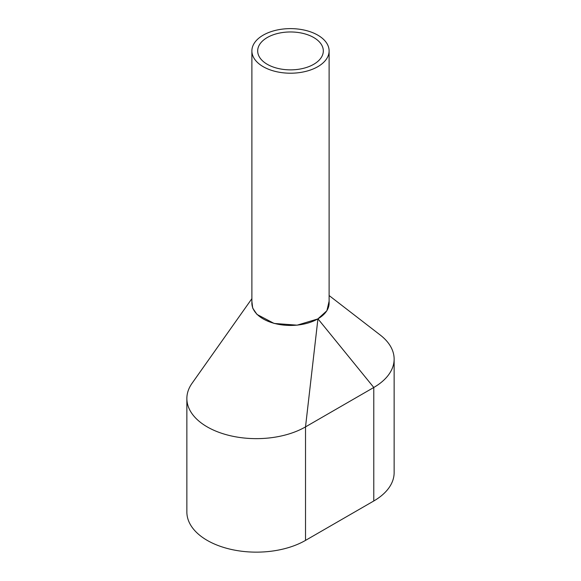 <?xml version="1.0" encoding="UTF-8"?>
<svg xmlns="http://www.w3.org/2000/svg" width="581" height="581" viewBox="0 0 581 581"><rect width="100%" height="100%" fill="white"/><g stroke="black" fill="none" stroke-linecap="round" stroke-linejoin="round"><path stroke-width="0.87" d="M251.885 50.917L251.885 303.144A38.615 22.296 0 0 0 263.193 318.904A38.615 22.296 0 0 0 305.279 323.74A38.615 22.296 0 0 0 329.115 303.144L329.115 50.917A38.615 22.296 0 0 0 317.807 35.15A38.615 22.296 0 0 0 275.721 30.321A38.615 22.296 0 0 0 251.885 50.917A38.615 22.296 0 0 0 263.193 66.677A38.615 22.296 0 0 0 305.279 71.514A38.615 22.296 0 0 0 329.115 50.917M313.711 37.518A32.819 18.948 0 0 0 277.943 33.407A32.819 18.948 0 0 0 257.681 50.917A32.819 18.948 0 0 0 267.289 64.317A32.819 18.948 0 0 0 303.057 68.42A32.819 18.948 0 0 0 323.319 50.917A32.819 18.948 0 0 0 313.711 37.518M251.885 298.656L192.02 383.344A69.502 40.125 0 0 0 186.864 398.515L186.864 512.014A69.502 40.125 0 0 0 229.771 549.089A69.502 40.125 0 0 0 305.519 540.388L373.779 500.982A69.502 40.125 0 0 0 394.136 472.607L394.136 359.102A69.502 40.125 0 0 0 380.308 335.084L329.115 295.547M186.864 398.515A69.502 40.125 0 0 0 229.771 435.59A69.502 40.125 0 0 0 305.519 426.89L373.779 387.476A69.502 40.125 0 0 0 394.136 359.102M373.779 500.982L373.779 387.476L317.938 318.824L326.892 310.733L329.115 301.212M317.938 318.824L305.519 426.89L305.519 540.388M251.885 301.372L252.699 308.126L256.984 314.423L274.123 323.443L297.109 325.171L317.669 318.984"/></g></svg>
